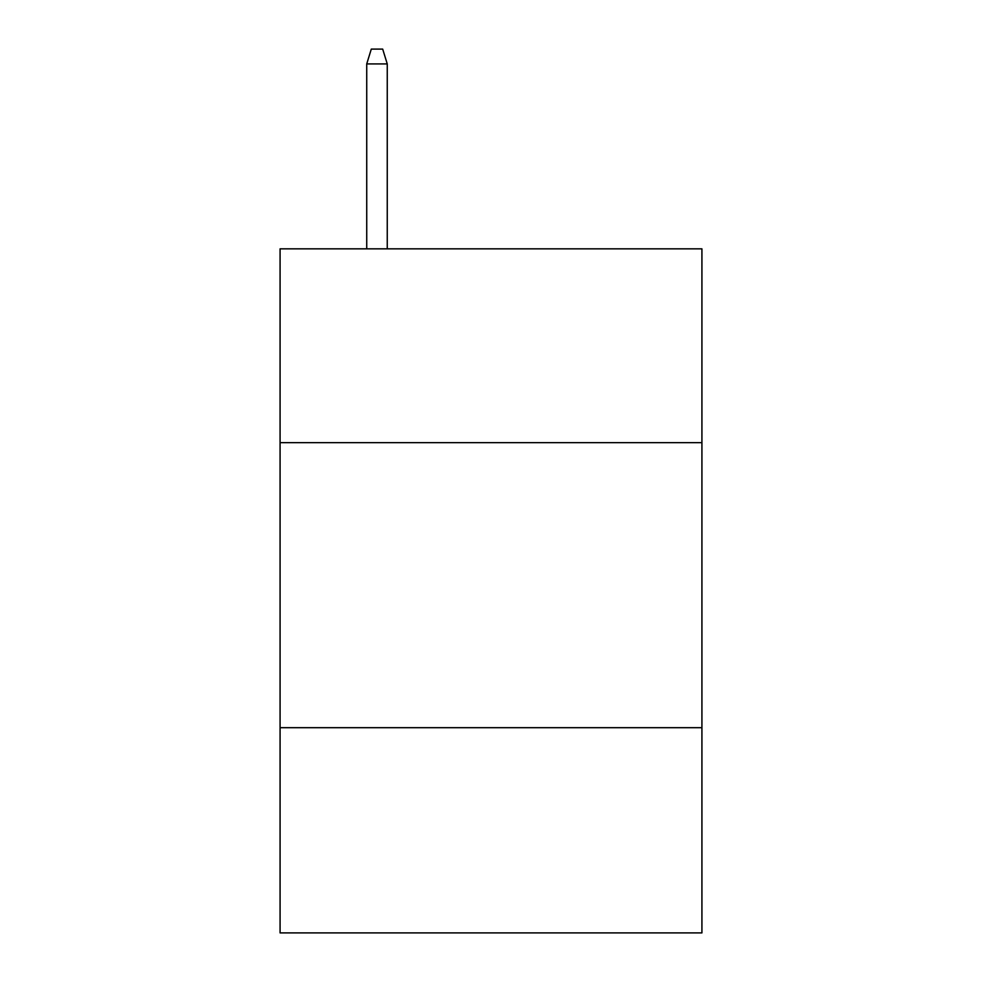 <?xml version="1.0" encoding="UTF-8"?>
<svg xmlns="http://www.w3.org/2000/svg" width="982" height="982" viewBox="0 0 982 982"><rect width="100%" height="100%" fill="white"/><g stroke="black" fill="none" stroke-linecap="round" stroke-linejoin="round"><path stroke-width="1.47" d="M701.921 442.661L701.921 248.839L280.079 248.839L280.079 442.661L701.921 442.661L701.921 932.9L280.079 932.9L280.079 442.661M701.921 727.687L280.079 727.687M387.252 248.839L387.252 63.916L366.728 63.916L366.728 248.839M366.728 63.916L371.294 49.1L382.685 49.1L387.252 63.916"/></g></svg>
